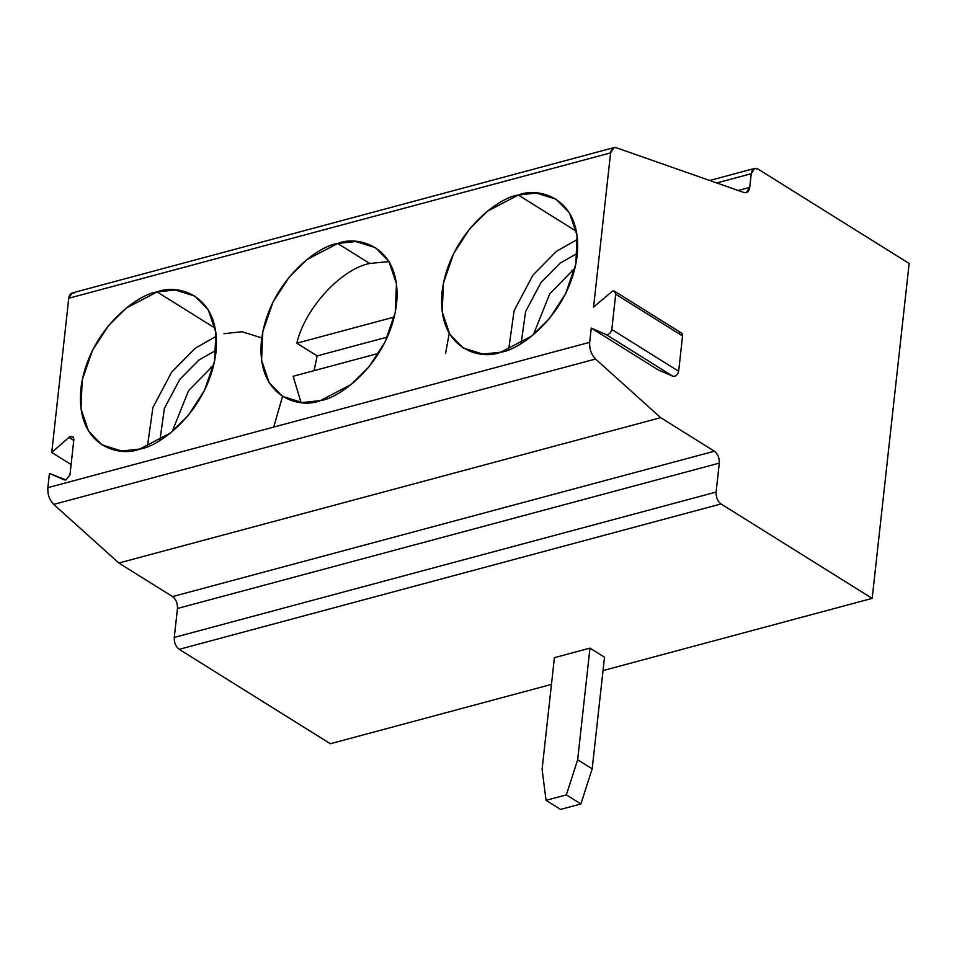 <?xml version="1.0" encoding="UTF-8"?>
<svg xmlns="http://www.w3.org/2000/svg" width="957" height="957" viewBox="0 0 957 957"><rect width="100%" height="100%" fill="white"/><g stroke="black" fill="none" stroke-linecap="round" stroke-linejoin="round"><path stroke-width="1.44" d="M614.023 147.593L616.248 147.713C613.186 146.995 611.308 148.706 610.602 152.881L614.023 147.593L72.182 292.95L68.76 298.237L610.602 152.881L593.567 307.101L612.6 291.036L593.567 307.101L610.602 152.881L68.76 298.237L51.738 452.458L71.105 464.552L51.738 452.458L68.928 437.421L51.738 452.458L68.76 298.237C69.466 294.074 71.356 292.352 74.419 293.081M65.949 479.959L69.969 474.863L65.949 479.959L64.239 479.876L49.429 473.428L65.949 479.959M210.755 367.141L212.861 368.469L210.755 367.141M757.98 169.066L909.15 263.474L872.174 598.376L603.03 670.582L872.174 598.376L721.004 503.956L179.174 649.324C175.717 646.609 174.09 642.637 174.27 637.422L177.464 608.473C177.643 603.257 176.016 599.297 172.559 596.582L118.835 563.027L660.677 417.671L595.541 359.031L53.712 504.399L118.835 563.027L53.712 504.399L595.541 359.031C591.27 354.628 589.321 349.054 589.679 342.319L47.85 487.675C47.491 494.41 49.441 499.985 53.712 504.399C49.441 499.985 47.491 494.41 47.85 487.675L589.679 342.319L591.259 328.072L606.068 334.519C608.855 334.83 610.769 333.156 611.798 329.507L615.698 294.218C615.746 291.777 614.705 290.725 612.6 291.036L614.585 291.251L615.698 294.218L611.798 329.507L678.657 371.268C677.64 374.917 675.726 376.591 672.938 376.28L658.117 369.833L672.938 376.28L606.068 334.519L591.259 328.072L658.117 369.833L591.259 328.072L589.679 342.319C589.321 349.054 591.27 354.628 595.541 359.031L660.677 417.671L118.835 563.027L172.559 596.582C176.016 599.297 177.643 603.257 177.464 608.473L174.27 637.422C174.09 642.637 175.717 646.609 179.174 649.324L330.344 743.733L179.174 649.324L721.004 503.956C717.559 501.241 715.92 497.281 716.099 492.065L174.27 637.422L716.099 492.065L719.293 463.116L177.464 608.473L719.293 463.116C719.473 457.901 717.846 453.929 714.401 451.214L172.559 596.582L714.401 451.214L660.677 417.671L714.401 451.214C717.846 453.929 719.473 457.901 719.293 463.116L716.099 492.065C715.92 497.281 717.559 501.241 721.004 503.956L872.174 598.376L909.15 263.474L757.98 169.066C754.415 167.403 752.166 168.946 751.245 173.707L754.666 168.42L757.98 169.066M716.733 182.954L751.245 173.707L716.733 182.954M738.194 190.491L749.738 187.393L751.245 173.707L749.738 187.393L738.194 190.491M73.761 440.447L68.928 437.421L73.761 440.447M73.856 439.574L72.756 436.607L68.928 437.421C71.954 435.555 73.605 436.272 73.856 439.574L69.969 474.863L73.856 439.574M49.429 473.428L47.85 487.675L49.429 473.428M518.311 195.037C538.42 186.579 582.693 197.573 577.191 255.471C569.846 313.86 520.381 349.999 500.966 352.14C480.857 360.61 436.595 349.604 442.086 291.718C449.431 233.317 498.896 197.178 518.311 195.037L487.532 211.162L469.708 228.747L453.642 253.569L443.426 283.081L442.206 311.862L449.826 334.328L463.188 347.965L482.914 354.114L500.966 352.14L531.745 336.027L549.569 318.442L565.635 293.608L575.851 264.096L577.071 235.326L569.451 212.861L556.089 199.212L536.363 193.063L518.311 195.037L576.425 231.319L518.311 195.037M337.701 243.485C357.81 235.027 402.072 246.021 396.581 303.919C389.236 362.308 339.771 398.459 320.356 400.6C300.247 409.058 255.974 398.064 261.476 340.166C268.821 281.777 318.286 245.626 337.701 243.485L306.922 259.61L289.098 277.195L273.032 302.017L262.816 331.541L261.596 360.31L269.216 382.776L282.578 396.425L302.304 402.562L320.356 400.6L351.135 384.475L368.959 366.89L385.025 342.068L395.241 312.544L396.461 283.774L388.841 261.309L375.479 247.672L355.753 241.523L337.701 243.485L369.677 263.462C340.824 269.192 304.876 308.525 296.802 343.192L394.248 317.054L296.802 343.192L317.15 355.896L314.075 370.658L317.15 355.896L387.382 337.055L317.15 355.896L296.802 343.192C304.876 308.525 340.824 269.192 369.677 263.462L337.701 243.485M157.092 291.945C177.201 283.487 221.462 294.481 215.971 352.379C208.626 410.768 159.161 446.907 139.746 449.048C119.637 457.506 75.364 446.512 80.867 388.614C88.211 330.225 137.676 294.086 157.092 291.945L126.312 308.058L108.488 325.643L92.422 350.477L82.206 379.989L80.974 408.759L88.606 431.224L101.968 444.873L121.695 451.022L139.746 449.048L170.525 432.935L188.35 415.338L204.415 390.516L214.631 361.004L215.851 332.235L208.231 309.757L194.869 296.12L175.143 289.971L157.092 291.945L215.205 328.227L157.092 291.945M147.414 446.512L152.893 407.574L171.734 372.01L195.144 348.3L216.282 336.242L195.144 348.3L171.734 372.01L152.893 407.574L147.414 446.512M273.714 427.085L282.554 396.401M261.751 337.893L242.013 331.732L223.95 333.694M159.927 440.292L164.377 408.46L179.772 379.403L198.924 360.035L216.186 350.214L198.924 360.035L179.772 379.403L164.377 408.46L159.927 440.292M172.152 431.619L188.529 390.695L213.758 365L188.529 390.695L172.152 431.619M551.459 684.411L330.344 743.733L551.459 684.411M577.645 759.762L566.365 794.884L580.899 803.952L592.18 768.842L577.645 759.762L592.18 768.842L580.899 803.952L566.365 794.884L546.052 800.327L560.599 809.407L580.899 803.952L560.599 809.407L546.052 800.327L542.093 769.296L554.414 657.662L542.093 769.296L546.052 800.327L566.365 794.884L577.645 759.762L589.967 648.128L577.645 759.762M604.501 657.208L592.18 768.842L604.501 657.208L589.967 648.128L554.414 657.662L589.967 648.128L604.501 657.208M616.248 147.713L744.079 192.548L746.316 192.68L749.738 187.393C749.032 191.556 747.142 193.278 744.079 192.548L616.248 147.713M679.458 332.797C681.575 332.486 682.604 333.538 682.556 335.979L678.657 371.268L682.556 335.979L615.698 294.218L682.556 335.979L681.444 333.012L614.585 291.251M574.092 271.561L571.975 270.233L574.092 271.561M678.657 371.268L611.798 329.507C610.769 333.156 608.855 334.83 606.068 334.519L672.938 376.28C675.726 376.591 677.64 374.917 678.657 371.268M574.978 268.092L549.749 293.787L533.372 334.711L549.749 293.787L574.978 268.092M577.406 253.306L560.144 263.127L541.004 282.494L525.596 311.563L521.146 343.384L525.596 311.563L541.004 282.494L560.144 263.127L577.406 253.306M577.502 239.334L556.364 251.392L532.953 275.114L514.112 310.666L508.646 349.604L514.112 310.666L532.953 275.114L556.364 251.392L577.502 239.334M293.141 376.268L378.733 353.312L293.141 376.268L301.024 402.466L293.141 376.268M445.567 353.552L449.216 333.299M369.677 263.462L389.009 261.584M754.666 168.42L709.687 180.49"/></g></svg>
